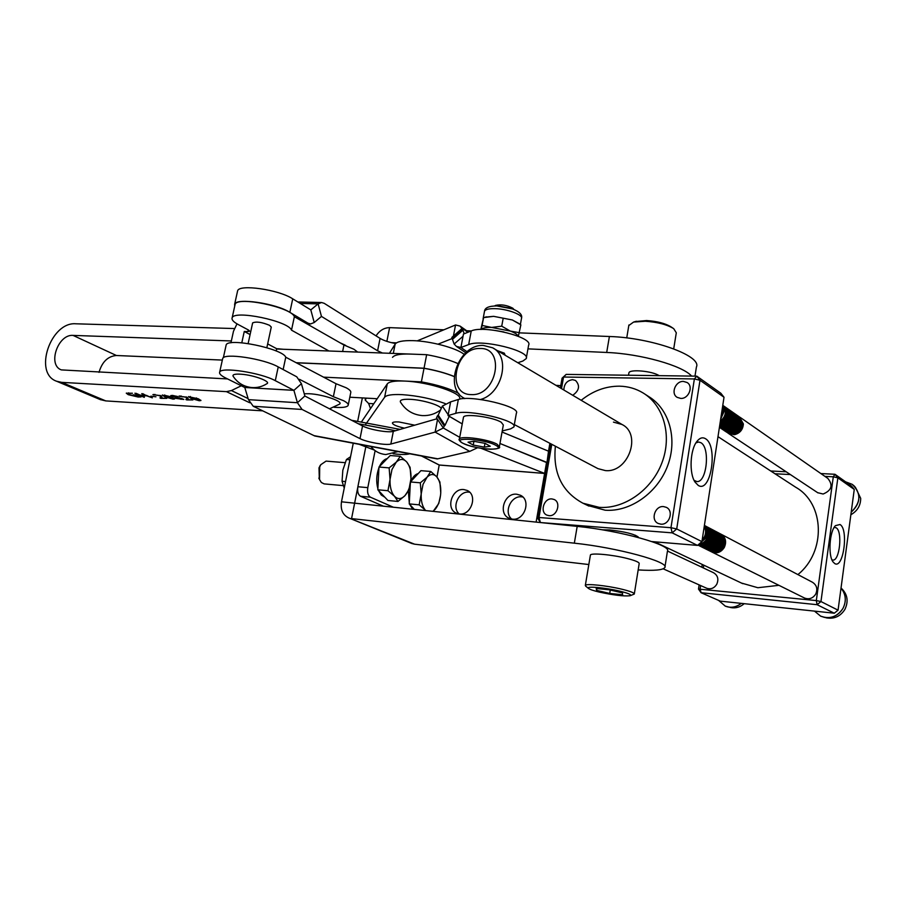 <?xml version="1.0" encoding="UTF-8"?>
<svg xmlns="http://www.w3.org/2000/svg" width="906" height="906" viewBox="0 0 906 906"><rect width="100%" height="100%" fill="white"/><g stroke="black" fill="none" stroke-linecap="round" stroke-linejoin="round"><path stroke-width="1.36" d="M266.851 347.689L271.279 327.066L269.524 325.311C261.845 322.151 256.217 321.347 252.638 322.887L252.593 323.091M329.512 408.81L339.263 404.269C344.631 401.845 323.283 394.314 309.093 393.725L304.223 393.759M357.677 352.083L353.94 349.263L343.952 345.016L294.359 316.715C291.619 307.281 236.772 295.877 235.096 304.427L234.948 305.107M342.627 351.517L343.952 345.016M334.11 407.281C342.366 407.859 347.043 407.236 348.153 405.401C348.64 404.121 347.089 402.547 343.487 400.667L333.363 396.715L336.024 383.725L346.115 387.745C349.693 389.671 351.234 391.301 350.747 392.638L348.255 404.925M283.453 349.274L276.681 348.697L267.655 343.906M250.101 334.574L244.269 331.471L241.8 342.785M276.681 348.697L276.194 350.996M328.946 350.996L291.505 330.169C288.697 321.03 233.737 309.637 232.129 317.904C231.483 319.773 233.544 322.004 238.312 324.586L248.731 330.158L249.648 331.154L247.882 331.562L248.244 329.909M291.505 330.169L294.359 316.715M226.024 345.616L226.149 345.016C227.633 337.315 282.808 348.663 285.764 357.224L336.024 383.725M283.148 369.535L285.764 357.224M333.363 396.715L299.444 379.32M230.939 342.83L233.488 331.211L236.998 323.861M244.269 331.471L247.882 331.562M519.342 323.748L512.354 319.977L493.645 316.341L485.48 317.111M509.829 308.051L499.025 306.069M513.962 309.49L512.785 308.187C506.805 305.096 501.052 304.178 495.491 305.424L495.174 305.628M503.996 331.992L495.31 330.486M505.174 355.243L504.314 353.17L497.462 350.679M499.41 446.522L503.328 424.982L501.233 422.275C493.328 417.032 464.076 413.159 463.487 417.247L463.419 417.632M251.642 387.553C257.111 387.961 262.151 386.703 266.749 383.782C271.675 381.811 254.337 375.175 241.596 374.257C235.401 373.804 232.548 374.416 233.035 376.081L233.261 376.454M502.241 430.939L510.599 428.878L513.895 426.953C518.459 420.724 468.198 408.889 455.741 413.351L448.028 415.571L450.622 401.868L442.343 406.092L438.198 415.152L445.016 425.344L444.257 426.001L437.439 415.809L436.511 417.836L437.383 420.237M444.257 426.001L443.317 428.017L435.129 432.105L390.848 444.042C386.081 445.593 366.692 442.185 360.01 438.629L302.072 409.455L297.417 402.717L293.906 390.327L275.299 380.679C260.792 372.626 220.645 366.545 219.66 372.196C219.082 373.748 221.064 375.673 225.628 377.972L244.801 387.508L248.437 399.648L253.25 406.273L314.801 436.001L437.27 458.934L469.761 451.392L477.598 447.723M437.088 418.731L393.329 431.347C388.549 433 369.195 429.603 362.547 425.956L304.869 396.024L301.415 383.691L296.749 376.805L278.233 366.919C263.805 358.651 223.714 352.638 222.683 358.527L222.548 359.116M469.761 451.392L435.129 432.105L437.315 420.611M359.161 444.302L374.371 450.078M393.136 453.759C400.384 454.642 405.628 454.721 408.855 453.997L409.75 453.781M459.727 437.326L443.317 428.017L436.952 418.481M513.996 426.375L516.375 413.193C520.984 406.669 470.837 394.756 458.345 399.489L450.622 401.868M462.241 423.895L448.028 415.571L449.217 416.307L445.016 425.344M448.187 414.755L442.343 406.092M438.198 415.152L437.439 415.809M382.434 353.023L377.598 350.781L321.471 316.421L314.223 322.513L310.599 323.94L308.017 323.182L289.852 312.344C275.707 303.261 235.877 297.519 234.631 304.314L234.722 306.126M395.639 343.533C388.946 342.287 383.748 340.577 380.078 338.402L324.212 303.329L321.562 302.513L318.119 303.872L310.815 309.897L292.729 298.833C278.663 289.546 238.89 283.861 237.599 290.883L237.44 291.585M467.881 332.287L462.219 328.3L451.845 337.394L452.173 338.482L462.558 329.365L460.089 326.103L455.537 324.971L453.43 336.013M462.989 336.296L454.133 344.042L452.173 338.482M464.246 333.736L462.558 329.365M452.66 339.184L463.057 330.067M526.329 357.927L528.64 345.107C533.464 337.202 483.883 324.88 471.245 330.95L463.453 334.054L460.905 347.519L456.454 346.42L454.133 344.042M517.802 362.728L522.853 361.052L526.205 358.629C530.984 350.996 481.29 338.753 468.685 344.563L460.905 347.519L467.066 351.709M455.537 324.971L417.179 340.882M452.207 338.516L438.006 344.167M473.929 441.29L468.028 442.162L473.249 445.061L473.94 441.301L485.118 443.362L490.259 446.273L484.291 447.111L473.249 445.061M484.982 443.34L484.291 447.111M518.357 336.33L520.859 324.858L512.354 319.977L493.645 316.341L483.578 317.61L480.837 329.456M481.233 329.456C482.479 327.949 485.922 327.27 491.584 327.428L482.105 325.447L483.578 317.61M482.105 325.447L481.177 329.274M519.444 332.695L510.327 331.075L501.731 326.183L491.584 327.428L510.327 331.075C514.982 332.83 517.586 334.552 518.119 336.239M501.731 326.183L503.181 318.3M404.416 428.153C396.556 426.352 392.547 424.597 392.411 422.909C392.898 422.06 395.084 421.743 398.991 421.97L414.721 425.174M463.906 489.568C451.947 487.87 445.322 508.9 456.499 513.204L459.387 513.962C471.267 515.774 478.074 494.903 467.111 490.429L463.906 489.568M459.206 513.94C451.279 507.292 458.844 490.667 469.115 492.151L469.636 492.207M516.782 494.234C504.461 492.49 497.688 513.611 509.115 518.255L512.343 519.127C524.551 520.995 531.539 500.067 520.35 495.231L516.782 494.234M511.664 519.036C503.396 512.207 511.086 495.31 521.754 496.839L522.807 496.986M365.163 425.027L384.62 397.247C386.42 395.061 392.253 394.201 402.139 394.642C417.496 395.729 431.868 398.708 445.265 403.589M384.62 397.247L387.27 383.906C389.082 381.619 394.925 380.679 404.801 381.075C428.934 381.913 463.374 393.442 459.569 399.104L459.546 399.184M393.204 507.156L370.407 497.19L360.509 496.25C358.074 494.699 357.202 491.528 357.87 486.749L365.718 447.326L351.562 518.606L574.336 543.17L577.19 526.386L341.483 501.811C340.362 509.625 342.762 515.004 348.697 517.915L414.586 544.189L588.821 564.54M421.437 455.967L439.206 465.038L436.941 477.032M357.87 486.749L367.802 487.643L375.118 450.644M367.802 487.643C367.123 492.445 367.995 495.627 370.407 497.19M387.27 383.906L361.324 422.105M481.12 448.334L544.619 473.408L536.114 522.094M439.206 465.038L436.986 477.077M421.607 456.001L439.251 465.005L544.619 473.408L546.567 462.275L499.965 443.476L547.269 462.83M383.249 506.114L360.509 496.25M628.855 373.204L628.911 372.898C629.319 368.935 652.49 371.018 659.092 375.65M673.713 348.833L676.295 332.796L673.724 328.663C667.122 324.586 657.654 322.117 645.332 321.256L633.577 322.072L628.809 325.526M635.321 321.562L646.601 320.543C657.246 321.279 665.434 323.419 671.165 326.953L673.056 328.21M441.188 408.617C440.758 405.333 422.762 399.874 410.373 399.331C403.181 399.036 399.84 399.863 400.339 401.834L400.577 402.264M389.433 353.283L395.141 344.133C396.998 341.573 402.853 340.407 412.717 340.633C430.565 341.041 456.431 348.006 464.155 354.371M419.161 504.846L425.31 510.123C422.332 506.556 420.962 501.177 421.199 493.974L423.034 484.359L427.032 477.236L420.316 482.819L421.199 493.974L419.161 504.846L409.252 503.906L410.271 484.302M412.694 509.195L409.795 504.483M409.297 503.034L408.368 490.837M410.724 481.505C412.774 476.941 415.265 474.291 418.232 473.555M345.095 462.672L326.069 461.109L320.792 464.71L319.716 466.941L319.535 479.557L321.37 482.502L324.144 483.883L343.272 485.627M320.656 464.903L318.991 467.824L319.331 479.115M387.961 490.712L394.484 496.25C391.279 492.502 389.807 486.896 390.033 479.433L391.981 469.489L396.239 462.173L389.138 467.881L390.033 479.433L387.961 490.712L377.825 489.784L378.98 467.043L390.237 455.525L400.316 456.307L396.239 462.173C399.954 458.64 403.442 458.561 406.715 461.958L400.316 456.307M384.801 497.19L381.256 495.016L378.515 490.52M377.881 488.696C376.035 481.788 376.386 474.801 378.946 467.723M379.421 466.59C381.562 461.992 384.189 459.308 387.292 458.538M599.274 592.082C613.656 595.174 623.906 596.397 630.021 595.752C632.128 594.891 628.753 593.362 619.908 591.176C605.31 587.62 585.163 585.888 588.47 588.402C589.693 589.421 593.294 590.644 599.274 592.082M585.876 586.295L585.333 585.401C585.593 583.373 606.839 585.559 621.844 589.206C630.327 591.278 634.472 592.898 634.291 594.053L630.406 595.616M634.325 593.838L639.183 563.634C639.398 562.298 635.287 560.542 626.85 558.39C611.935 554.608 590.723 552.728 590.406 555.084L590.361 555.333M691.606 376.092C682.648 365.628 640.463 353.736 606.692 352.468L609.398 336.5L519.387 332.864M471.313 330.928L466.669 330.747M443.849 329.818L389.603 327.632C384.121 327.745 379.591 330.497 376.035 335.866M609.398 336.5C651.776 337.7 702.105 355.832 696.42 366.998L694.981 376.137M555.967 385.344L560.78 385.628M606.692 352.468L527.96 348.867M396.511 342.864L391.335 342.627M638.175 569.919C654.166 570.905 663.067 570.101 664.868 567.496C669.794 561.992 617.36 547.632 574.336 543.17M577.19 526.386C620.157 530.576 672.411 545.253 667.428 551.233L664.981 566.828M362.366 397.904L357.644 421.415M353.261 443.204L341.483 501.811M414.586 544.189L411.856 543.509M386.862 341.358L389.603 327.632M596.216 588.504L596.601 590.361L609.715 593.453L622.603 594.732L622.479 592.92L609.194 589.783L596.216 588.504M610.27 590.033L609.715 593.453M596.895 588.572L596.601 590.361M397.983 501.448L404.959 495.65C401.324 499.308 397.836 499.512 394.484 496.25L397.983 501.448L387.927 500.486L377.825 489.784M410.09 467.326L406.715 461.958C409.806 465.786 411.233 471.335 410.984 478.617L410.09 467.326M389.138 467.881L378.98 467.043M404.959 495.65L408.934 489.648L410.984 478.617C410.475 485.899 408.47 491.584 404.959 495.65M349.931 459.784L346.443 459.501L342.819 470.248L342.06 481.267L344.031 487.451M345.548 481.573L342.06 481.267M350.543 456.749L346.443 459.501M410.712 481.618L420.928 470.667L430.78 471.471L427.032 477.236C430.497 473.759 433.759 473.634 436.805 476.862L430.78 471.471M414.302 509.365L409.252 503.906M439.886 481.958L436.805 476.862C439.693 480.497 441.007 485.831 440.758 492.864L439.886 481.958M420.316 482.819L410.667 481.969M433.181 511.335L438.753 503.51L440.554 495.254M440.758 492.864C440.271 499.908 438.379 505.423 435.095 509.399L432.898 511.301M366.386 398.13L365.186 400.022L368.606 403.464L370.52 408.561M502.049 432.026L548.515 451.177L546.986 462.57M548.515 451.177L549.897 443.317M392.525 357.349C394.37 354.869 400.226 353.782 410.09 354.065M422.456 415.594C429.138 415.888 435.152 414.019 440.497 410.01L440.565 409.976M638.368 537.507L638.3 537.043C634.177 533.996 624.653 531.629 609.738 529.942L602.297 529.829M572.751 395.288C579.342 390.554 580.27 385.605 575.537 380.463L572.603 379.671C567.009 380.509 564.098 383.951 563.849 390.01M683.441 381.415C675.457 380.882 670.474 393.646 677.212 397.372L680.746 398.414C688.673 399.014 693.758 386.318 687.11 382.513L683.441 381.415M663.566 506.59C654.879 505.548 650.259 520.191 658.254 523.487L660.78 524.155C669.409 525.287 674.143 510.712 666.261 507.326L663.566 506.59M831.935 559.829L832.693 560.044C839.658 561.561 842.829 531.12 836.091 527.745L834.143 527.451M834.709 563.532L833.056 561.924C827.925 555.446 829.522 531.38 835.457 525.639L839.998 524.506C848.82 529.138 843.429 569.398 834.709 563.532M694.075 480.339L696.737 481.528C706.714 483.215 710.463 447.689 700.87 442.694L698.537 442.003L695.91 442.921M698.22 485.39L695.049 482.117C689.002 473.374 690.066 449.818 696.895 441.46C699.692 437.881 702.546 436.964 705.446 438.685C718.299 445.684 710.983 493.713 698.22 485.39M613.453 422.117L622.014 424.484C642.173 434.234 628.186 473.136 605.355 470.576L597.96 468.64L514.325 424.586M551.913 498.934C543.838 497.938 539.489 512.377 547.031 515.163L549.002 515.65C557.043 516.703 561.494 502.309 554.019 499.455L551.913 498.934M717.994 436.658L795.796 487.303C824.63 503.498 826.306 551.811 797.892 574.585M778.933 585.321L757.846 587.722L741.493 583.068M706.51 588.175L706.68 588.254C710.768 589.591 714.121 588.288 716.725 584.347C718.911 579.24 717.846 575.367 713.543 572.728L667.495 551.052M744.2 603.679C740.157 607.179 735.683 608.481 730.757 607.564L725.128 606.069M722.467 407.406L722.784 409.705L721.244 415.39M722.694 405.888L724.109 410.611L720.746 418.651M722.546 406.919L723.079 409.908L721.108 416.262M722.784 405.356L725.423 411.528C725.344 415.412 723.668 418.538 720.395 420.928M722.728 405.718L724.404 410.814L720.655 419.206M720.327 421.347C723.815 418.991 725.604 415.786 725.717 411.72L723.09 405.48L726.737 412.423C726.544 417.077 724.347 420.509 720.123 422.706M724.053 406.182L728.039 413.329C727.711 418.719 724.993 422.321 719.908 424.144M723.407 405.707L727.02 412.626C726.805 417.44 724.483 420.916 720.077 423.045M725.355 407.088L729.341 414.235C728.877 420.146 725.808 423.815 720.123 425.254L719.726 425.299M724.721 406.624L728.333 413.532C727.96 419.082 725.14 422.706 719.862 424.416M726.023 407.53L729.636 414.427C729.16 420.339 726.091 424.008 720.417 425.446L719.692 425.526M726.657 407.994L730.644 415.129C730.179 421.03 727.11 424.699 721.436 426.126L719.591 426.205M727.325 408.436L730.927 415.322C730.463 421.222 727.393 424.891 721.731 426.318L719.568 426.375M727.96 408.9L731.935 416.024C731.47 421.913 728.413 425.571 722.75 426.998L719.489 426.885M728.617 409.331L732.218 416.216C731.754 422.105 728.696 425.763 723.033 427.19L719.466 426.998M729.251 409.806L733.226 416.907C732.761 422.796 729.704 426.443 724.053 427.87L719.421 427.292M729.908 410.237L733.509 417.1C733.045 422.989 729.987 426.635 724.336 428.062L719.409 427.349M730.542 410.701L734.506 417.791C734.053 423.668 730.995 427.315 725.344 428.731L719.398 427.428M731.199 411.131L734.789 417.994C734.336 423.861 731.278 427.507 725.638 428.923L719.647 427.598M731.822 411.596L735.785 418.674C735.332 424.552 732.286 428.187 726.646 429.603L720.315 428.006M732.478 412.015L736.068 418.878C735.615 424.744 732.569 428.379 726.929 429.784L721.267 428.663M733.101 412.479L737.065 419.557C736.612 425.424 733.566 429.048 727.926 430.463L721.606 428.878M733.758 412.91L737.348 419.75C736.895 425.616 733.849 429.24 728.209 430.644L722.558 429.523M734.381 413.374L738.333 420.441C737.88 426.284 734.845 429.908 729.217 431.313L722.909 429.727M735.026 413.793L738.617 420.633C738.163 426.477 735.128 430.101 729.5 431.505L723.849 430.384M735.649 414.257L739.602 421.313C739.149 427.156 736.114 430.769 730.496 432.173L724.188 430.588M736.295 414.676L739.885 421.505C739.432 427.349 736.397 430.962 730.78 432.355L724.823 431.03M736.918 415.141L740.87 422.185C740.417 428.017 737.382 431.63 731.776 433.023L725.48 431.437M737.563 415.56L741.142 422.377C740.7 428.21 737.665 431.822 732.048 433.215L726.102 431.879M738.186 416.013L742.127 423.057C741.674 428.878 738.65 432.479 733.045 433.872L726.759 432.287M738.82 416.443L742.399 423.249C741.957 429.07 738.934 432.672 733.328 434.065L727.688 432.932M739.443 416.896L743.384 423.917C742.931 429.727 739.908 433.328 734.313 434.721L728.039 433.136M817.676 492.694L823.135 494.019C831.719 490.406 833.282 485.208 827.858 478.425L740.111 417.338M855.366 487.213L860.7 498.345C860.643 505.582 857.37 511.041 850.87 514.721M703.917 528.549L702.66 536.794M704.007 527.983L702.535 537.632M704.211 526.68C706.068 530.021 706.068 533.543 704.188 537.235L702.195 539.851M704.245 526.443C706.374 529.84 706.453 533.487 704.483 537.394L702.116 540.361M704.336 525.831C707.36 529.319 707.767 533.351 705.559 537.938L701.018 542.4M704.358 525.718C707.631 529.195 708.13 533.328 705.853 538.096L700.293 543.011M704.392 525.469C708.537 528.844 709.375 533.226 706.929 538.64C705.038 541.822 702.388 543.645 698.99 544.121M704.392 525.446C708.786 528.753 709.726 533.204 707.224 538.798C705.208 542.173 702.388 544.008 698.764 544.313M704.506 525.514L705.208 525.854C709.794 529.115 710.825 533.6 708.288 539.33C705.819 543.306 702.467 545.118 698.232 544.778M705.185 525.842L705.514 526.012C710.089 529.274 711.119 533.759 708.583 539.489C706 543.611 702.512 545.401 698.13 544.857M705.865 526.227L706.567 526.567C711.153 529.817 712.173 534.302 709.647 540.033C706.635 544.653 702.716 546.329 697.914 545.038M706.544 526.567L706.861 526.726C711.448 529.976 712.478 534.461 709.942 540.18C706.805 544.936 702.796 546.567 697.892 545.061L698.56 545.423M707.224 526.941L707.926 527.281C712.501 530.531 713.52 535.004 710.995 540.723C707.711 545.639 703.554 547.213 698.549 545.412M707.903 527.269L708.22 527.439C712.796 530.69 713.826 535.163 711.301 540.871C708.005 545.797 703.86 547.36 698.843 545.559M708.571 527.643L709.273 527.994C713.837 531.233 714.868 535.706 712.343 541.403C709.058 546.318 704.913 547.881 699.908 546.091L699.251 545.74M709.262 527.983L709.568 528.153C714.143 531.392 715.162 535.865 712.648 541.562C709.364 546.477 705.219 548.028 700.213 546.239L699.919 546.103M709.919 528.357L710.61 528.696C715.185 531.935 716.204 536.397 713.69 542.094C710.417 546.998 706.272 548.56 701.267 546.771L700.61 546.42M710.598 528.685L710.916 528.855C715.48 532.094 716.499 536.556 713.985 542.241C710.712 547.145 706.567 548.708 701.572 546.918L701.278 546.771M711.255 529.059L711.957 529.41C716.521 532.637 717.541 537.099 715.027 542.773C711.754 547.677 707.62 549.229 702.626 547.439L701.969 547.088M711.935 529.398L712.252 529.557C716.816 532.796 717.835 537.247 715.321 542.932C712.048 547.824 707.914 549.376 702.92 547.586L702.637 547.451M712.592 529.761L713.294 530.112C717.846 533.34 718.877 537.79 716.363 543.464C713.101 548.345 708.968 549.897 703.973 548.107L703.328 547.768M713.271 530.101L713.588 530.259C718.141 533.487 719.16 537.938 716.657 543.611C713.396 548.492 709.262 550.044 704.268 548.255L704.268 548.255M713.928 530.463L714.619 530.803C719.171 534.03 720.202 538.481 717.699 544.144C714.426 549.013 710.304 550.565 705.321 548.776L704.675 548.436M714.596 530.791L714.913 530.961C719.466 534.189 720.485 538.628 717.994 544.291C714.721 549.172 710.598 550.712 705.615 548.923L705.332 548.787M715.253 531.165L715.944 531.505C720.497 534.721 721.516 539.161 719.024 544.812C715.763 549.682 711.64 551.233 706.657 549.444L706.012 549.104M715.921 531.494L716.238 531.652C720.78 534.88 721.81 539.319 719.319 544.959C716.057 549.829 711.935 551.38 706.963 549.591L706.963 549.591M716.578 531.856L717.269 532.196C721.81 535.412 722.841 539.851 720.338 545.491C717.088 550.35 712.977 551.89 707.994 550.112L707.348 549.761M717.246 532.184L717.563 532.354C722.105 535.571 723.124 539.999 720.632 545.639C717.382 550.497 713.271 552.037 708.288 550.248L708.016 550.112M717.903 532.547L718.583 532.887C723.124 536.103 724.143 540.531 721.663 546.159C718.413 551.018 714.302 552.547 709.33 550.769L708.685 550.429M718.56 532.875L718.877 533.045C723.407 536.261 724.438 540.678 721.946 546.307C718.696 551.165 714.596 552.694 709.625 550.916L709.625 550.916M719.217 533.238L719.896 533.577C724.426 536.794 725.457 541.21 722.965 546.828C719.726 551.675 715.627 553.204 710.655 551.426L710.021 551.086M719.874 533.566L720.179 533.736C724.721 536.941 725.74 541.358 723.26 546.975C720.021 551.822 715.91 553.351 710.95 551.573L710.95 551.573M720.519 533.928L721.199 534.268C725.729 537.473 726.759 541.89 724.279 547.496C721.04 552.332 716.94 553.86 711.98 552.082L711.346 551.743M804.302 597.915L804.539 598.039C809.092 599.693 812.807 598.402 815.683 594.166C817.903 589.059 816.804 585.083 812.399 582.218L721.187 534.257M841.028 588.005L841.289 588.232C847.529 594.177 848.729 601.244 844.902 609.41C840.451 616.34 834.335 619.16 826.555 617.892L820.474 616.091M814.471 611.12L820.711 616.205C829.817 619.444 837.235 616.861 842.954 608.447C846.6 601.052 845.955 594.279 841.017 588.119C845.944 594.279 846.589 601.052 842.954 608.447C838.333 615.661 831.98 618.605 823.894 617.28M587.586 505.435L605.14 510.203C629.964 512.15 657.292 493.158 667.507 466.103C677.869 439.082 669.319 408.946 648.628 396.522L644.925 394.133M555.389 446.216C552.762 472.841 561.947 491.845 582.943 503.215L599.206 507.337C624.143 509.263 651.618 490.123 661.901 462.875C672.343 435.684 663.781 405.378 643.022 392.91C635.853 388.595 628.005 386.352 619.466 386.171C605.706 386.149 592.954 390.848 581.199 400.293M651.867 541.573L697.495 545.401L672.173 532.853L540.814 522.581M551.788 444.314L538.991 517.507L537.598 518.141L550.621 443.702M560.372 387.949L562.082 378.164L563.543 377.032L561.516 388.629M562.082 378.164L566.182 374.393L696.793 376.16L720.859 393.249L724.019 397.258L699.998 380.26L676.714 528.945L701.923 541.629L724.019 397.258M537.598 518.141L540.35 522.377L538.991 517.507L670.972 527.711L694.381 378.946L563.543 377.032L566.182 374.393M696.793 376.16L694.381 378.946L699.998 380.26L696.793 376.16M670.972 527.711L672.173 532.853L676.714 528.945L670.972 527.711M701.923 541.629L697.495 545.401M700.632 585.548L700.145 588.764L701.051 592.705L720.327 601.142L834.279 613.215L817.099 604.698L701.051 592.705L698.492 589.07L699.126 584.88M701.822 567.213L702.241 564.449M820.87 473.555L834.97 474.28L851.413 485.967L854.256 489.444L837.857 477.836L820.961 601.55L838.061 610.168L854.256 489.444M770.723 470.984L786.182 471.777M698.492 589.07L816.317 600.576L833.293 476.805L824.913 476.363M790.36 474.563L774.981 473.759M703.747 565.163L703.328 567.915M834.97 474.28L833.293 476.805L837.857 477.836L834.97 474.28M816.317 600.576L817.099 604.698L820.961 601.55L816.317 600.576M838.061 610.168L834.279 613.215M852.523 484.574L854.528 486.284C861.244 495.299 860.145 503.917 851.21 512.139M845.581 481.822L852.184 484.336C861.357 493.181 861.04 502.445 851.221 512.128M718.537 600.361L725.298 606.137C730.882 608.232 736.216 607.314 741.267 603.362C737.178 606.669 732.694 607.858 727.846 606.941M471.335 394.597C496.93 396.318 505.876 347.281 479.942 348.493C454.846 347.338 445.752 394.959 471.335 394.597M464.925 398.572C442.819 388.674 458.379 344.076 483.362 345.435L492.581 347.779C510.939 356.534 502.434 393.68 480.554 399.501M463.963 398.04L464.178 398.606M187.372 399.625L192.876 399.954L186.806 399.942L185.923 399.535L186.806 398.232L185.911 397.236L178.958 396.171L187.044 397.247L188.165 398.561L187.349 399.614L187.995 398.821M175.968 398.402L175.073 397.677L175.843 397.394L170.781 395.639L172.536 395.424L177.644 396.556L177.984 397.519L183.805 399.455L175.968 398.402L175.254 397.53M161.393 398.051L166.772 398.38L160.86 398.368L159.966 397.972L160.668 396.771L159.762 395.673L152.899 394.62L160.86 395.695L162.027 397.077L161.393 398.051M150.815 396.194L155.945 396.805L150.815 396.194M141.755 393.646L152.344 397.847L146.806 395.865L141.155 395.526L144.281 397.36L134.881 393.238L140.237 395.129L145.889 395.469L141.755 393.646M133.08 394.835L136.829 395.05L141.053 396.907L138.176 397.032L128.244 394.676L126.285 393.193L132.435 393.238L127.701 393.498L129.354 394.71L139.275 396.579L133.08 394.835M262.729 410.848L105.764 400.905L100.351 399.625M241.302 385.763L231.415 390.565L226.443 391.641L61.721 382.366L56.557 381.222C33.126 373.227 50.657 321.551 75.855 323.793L234.303 328.55M172.061 397.236L174.643 398.946L173.069 399.15L165.005 396.907L162.242 395.118L172.061 397.236M198.414 398.821L200.928 400.52L199.275 400.746L191.189 398.47L188.505 396.681L198.414 398.821M454.166 376.466C445.695 373.023 435.661 370.271 424.042 368.21L426.658 354.688C438.821 356.851 449.183 359.784 457.745 363.476M296.16 362.706L424.042 368.21M276.613 349.014L426.658 354.688M323.544 377.145L421.392 381.868C437.813 384.88 450.305 388.776 458.866 393.532M377.19 398.731L349.818 397.213M421.392 381.868L424.019 368.3L296.341 362.808M424.019 368.3C435.65 370.361 445.684 373.125 454.155 376.556M227.553 378.935L61.325 369.897C47.305 365.027 57.939 333.963 73.058 335.401L231.347 340.962M99.003 372.377C102.072 361.868 107.882 356.239 116.421 355.503L222.332 360.078M140.441 396.635L138.72 396.658M129.105 394.597L128.244 394.676M128.335 394.28L126.387 393.068M128.641 392.83L127.701 393.498M136.772 395.05L139.275 396.579M151.223 397.383L146.806 395.865M146.897 395.469L145.9 395.412M144.371 396.964L136.036 393.306M142.899 393.714L145.889 395.469M162.027 397.077L160.86 398.368M160.951 397.972L160.169 397.621M160.747 396.432L160.056 395.367M154.96 394.382L153.929 395.084M154.02 394.676L153.442 394.427M174.564 398.674L173.069 399.15M166.523 397.1L165.005 396.907M165.096 396.5L162.412 394.982M164.733 394.993L163.726 395.446L166.183 396.953L172.299 398.753L173.318 398.232L170.351 396.511M171.03 396.817L164.654 395.31M173.227 398.629L170.94 397.213M172.525 396.194L171.54 396.25M171.63 395.843L170.996 395.492M183.669 399.206L181.913 399.274M176.919 398.334L176.058 398.006M182.253 399.116L182.038 398.436M177.995 397.36L176.613 397.575M172.706 395.435L172.786 396.318L177.089 397.021L172.344 395.967M177.1 396.975L176.817 396.239M181.744 398.742L176.534 397.927L181.007 399.286L182.253 399.15L181.823 398.368M186.896 399.535L186.149 399.206M186.863 397.972L186.115 396.885M181.053 395.922L179.977 396.635M180.068 396.228L179.501 395.967M200.849 400.259L199.275 400.746M193.023 398.799L191.189 398.47M191.279 398.074L188.674 396.545M199.501 400.169L196.342 397.938M190.351 396.477L190 397.009L192.4 398.527L199.49 400.214L197.259 398.799L190 397.009M484.427 311.698L484.517 311.222C485.401 309.399 488.923 308.538 495.072 308.663C507.417 308.878 523.385 314.892 521.471 318.504L520.384 324.495M459.319 439.501L459.387 439.138C459.92 435.322 489.251 439.308 497.224 444.314L499.353 446.873C500.724 448.028 497.813 448.832 490.622 449.274C479.353 448.572 469.874 446.465 462.207 442.955C459.308 440.678 458.368 439.41 459.387 439.138L463.487 417.247M495.944 445.412C485.469 439.036 450.033 436.624 462.547 443.045C473.023 449.229 507.62 451.766 495.944 445.412M360.01 438.629L362.547 425.956M390.848 444.042L393.329 431.347M395.537 430.712L358.278 423.736M437.598 458.776L314.201 435.673M253.25 406.273L302.072 409.455M455.741 413.351L458.345 399.489M449.217 416.307L462.241 423.929M304.858 396.001L297.417 402.717L248.437 399.648M293.906 390.327L244.779 387.485L293.918 390.35L301.415 383.691M275.299 380.679L278.233 366.919M305.56 323.114L308.017 323.182M292.729 298.833L289.852 312.344M310.803 309.897L314.223 322.513M321.46 316.421L318.119 303.872L300.271 303.453M471.245 330.95L468.685 344.563M380.078 338.402L377.598 350.781M544.619 473.453L439.263 465.05M365.628 398.096L365.277 399.852M395.141 344.133L393.306 353.431M373.782 403.77L368.606 403.464M373.782 403.759L368.595 403.453M226.443 391.641L249.762 402.774M61.721 382.366L105.764 400.905M278.731 348.765L279.399 349.127M231.415 390.565L248.119 398.595M73.058 335.401L116.421 355.503M340.101 342.819L344.835 344.971M344.926 345.016L346.047 345.752M232.129 317.904L235.096 304.427M223.352 357.734L226.149 345.016M483.102 318.787L484.517 311.222C484.869 307.734 488.991 305.979 496.873 305.945L512.513 308.935C519.432 311.709 522.456 314.744 521.55 318.04M495.491 305.424L494.665 305.945M248.142 343.533L252.638 322.887M370.871 446.499C374.654 451.256 379.569 453.929 385.616 454.54M400.146 429.387L351.641 420.293M219.66 372.196L222.683 358.527M237.599 290.883L234.631 304.314M310.407 323.94L306.817 323.827M321.562 302.513L297.859 301.97M465.831 352.762L456.454 346.42M468.504 332.038L460.486 326.387M233.035 376.081C237.383 382.774 243.521 386.59 251.449 387.53M385.775 454.552L398.028 451.584M486.545 316.817L484.178 317.462M628.515 375.243L628.911 372.898M626.737 337.927L628.889 325.005M636.408 321.245L633.577 322.072M400.339 401.834C405.333 410.078 412.626 414.665 422.196 415.582M319.863 466.001L320.792 464.71M348.697 517.915L411.856 543.521M590.406 555.084L585.333 585.401M588.47 588.402L585.57 586.046M318.844 478.085L319.535 479.557M365.582 398.085L365.186 400.022M635.514 535.276L635.276 536.703M728.684 433.6L817.982 492.898M588.934 506.092L582.943 503.215M711.98 552.082L804.539 598.039M663.181 568.821L706.68 588.254M742.761 583.668L654.506 541.799M622.705 424.891L493.328 348.232M278.855 348.765L279.524 349.127M56.557 381.222L100.668 399.761"/></g></svg>
